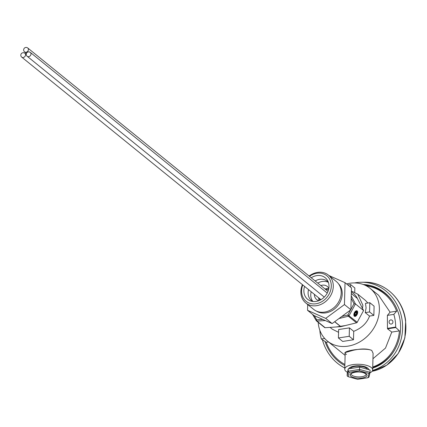 <?xml version="1.0" encoding="UTF-8"?>
<svg xmlns="http://www.w3.org/2000/svg" width="427" height="427" viewBox="0 0 427 427"><rect width="100%" height="100%" fill="white"/><g stroke="black" fill="none" stroke-linecap="round" stroke-linejoin="round"><path stroke-width="0.64" d="M302.802 284.958A16.456 13.712 -51 0 0 316.033 303.762A16.456 13.712 -51 0 0 331.293 286.197A16.456 13.712 -51 0 0 316.834 273.259A16.456 13.712 -51 0 0 309.484 276.365M309.111 276.061A17.95 14.961 129 0 1 317.512 272.394A17.95 14.961 129 0 1 328.379 275.084A17.95 14.961 129 0 1 332.014 292.735A17.95 14.961 129 0 1 316.642 305.673A17.95 14.961 129 0 1 305.775 302.978A17.95 14.961 129 0 1 302.417 284.649M328.833 288.326A8.439 7.029 -51 0 0 327.317 286.469A8.439 7.029 -51 0 0 322.209 285.204A8.439 7.029 -51 0 0 320.816 285.551M328.774 288.679A8.439 7.029 -51 0 0 326.49 288.673A8.439 7.029 -51 0 0 325.102 289.02M305.775 302.978L313.696 309.399A17.95 14.961 -51 0 0 324.563 312.094A17.95 14.961 -51 0 0 339.94 299.156A17.95 14.961 -51 0 0 336.305 281.505L328.379 275.084M328.384 282.348A12.468 10.387 -51 0 0 327.205 281.196A12.468 10.387 -51 0 0 319.658 279.322A12.468 10.387 -51 0 0 315.163 280.971M328.395 282.38A12.468 10.387 -51 0 0 322.305 281.468A12.468 10.387 -51 0 0 317.811 283.112M304.584 286.405A13.915 11.593 -51 0 0 311.021 301.088A13.915 11.593 -51 0 0 316.097 301.409A13.915 11.593 -51 0 0 327.621 280.614A13.915 11.593 -51 0 0 316.77 275.618A13.915 11.593 -51 0 0 311.23 277.78M328.939 275.538L345.032 282.679L351.453 287.883L350.882 309.767L332.137 323.586L313.962 315.521L307.541 310.312L307.691 304.531M308.55 289.623A12.468 10.387 -51 0 0 311.507 300.565A12.468 10.387 -51 0 0 312.879 301.478M311.198 291.764A12.468 10.387 -51 0 0 312.916 301.478M314.384 294.347A8.439 7.029 -51 0 0 316.69 299.578A8.439 7.029 -51 0 0 318.82 300.677M345.032 282.679L344.456 304.563L325.71 318.377L307.541 310.312M350.882 309.767L344.456 304.563M332.137 323.586L325.71 318.377M318.665 297.816A8.439 7.029 -51 0 0 319.156 300.544M348.795 368.8A9.997 3.747 1.5 0 1 349.601 367.754A9.997 3.747 1.5 0 1 358.616 365.758A9.997 3.747 1.5 0 1 367.732 368.101A9.997 3.747 1.5 0 1 367.887 368.229A9.997 3.747 1.5 0 1 368.698 369.643M354.341 316.21A3.016 1.628 -66.1 0 1 353.871 315.27A3.016 1.628 -66.1 0 1 355.755 311.032A3.016 1.628 -66.1 0 1 357.191 310.941A3.016 1.628 -66.1 0 1 357.063 314.624A3.016 1.628 -66.1 0 1 354.341 316.21M356.582 311.208A2.493 1.345 113.9 0 0 354.415 312.777A2.493 1.345 113.9 0 0 354.389 315.665A2.493 1.345 113.9 0 0 354.559 315.767A2.493 1.345 113.9 0 0 356.721 314.197A2.493 1.345 113.9 0 0 356.748 311.31A2.493 1.345 113.9 0 0 356.582 311.208L356.374 311.118A2.493 1.345 113.9 0 0 355.542 311.187M353.844 315.014A2.493 1.345 113.9 0 0 354.186 315.574A2.493 1.345 113.9 0 0 354.351 315.676L354.559 315.767M334.736 321.67L340.879 326.65A0.998 0.833 129 0 1 340.725 326.676L334.635 321.739M372.958 358.728L385.496 348.096L391.783 332.083L387.556 328.833L387.46 328.352L387.39 315.388L390.091 312.196L378.589 295.238L370.124 288.374A33.909 28.257 -51 0 0 349.59 283.288A33.909 28.257 -51 0 0 346.559 283.918M387.46 328.352L395.696 327.071L395.829 327.541L387.556 328.833M390.758 319.908A2.092 1.911 89.4 0 1 392.936 321.825A2.092 1.911 89.4 0 1 391.052 324.077A2.092 1.911 89.4 0 1 390.758 319.908M344.749 369.136L345.181 352.579L353.086 350.316C361.13 348.512 367.353 348.549 371.762 350.423L373.097 353.31L372.664 369.867A13.963 5.231 -178.5 0 0 371.314 367.54A13.963 5.231 -178.5 0 0 355.702 364.327A13.963 5.231 -178.5 0 0 344.749 369.136A13.963 5.231 -178.5 0 0 346.1 371.469A13.963 5.231 -178.5 0 0 347.477 372.36M369.91 372.878A13.963 5.231 -178.5 0 0 372.664 369.867M367.877 303.005L365.293 300.272L357.799 294.198L351.373 291.017M366.094 307.883L365.496 303.373L369.819 302.7L369.579 311.945L365.25 312.617L366.094 307.883M341.797 316.466L347.898 314.971L357.234 322.252L363.58 310.514L362.491 308.395L362.886 305.278L357.799 294.198M319.85 330.322A41.638 37.976 -90.6 0 0 321.323 339.006L326.255 342.294A41.638 37.976 -90.6 0 0 344.872 364.482M318.206 322.337A33.909 28.257 -51 0 0 327.418 341.061L345.107 355.365M327.418 341.061A33.909 28.257 -51 0 0 347.946 346.148A33.909 28.257 -51 0 0 376.988 321.712A33.909 28.257 -51 0 0 370.124 288.374M350.887 309.442L353.994 303.709L355.445 303.923L363.58 310.514M362.491 308.395L357.356 298.457A19.461 16.215 -51 0 0 353.529 293.525L351.352 291.764M365.854 285.62A41.638 37.976 89.4 0 1 394.105 303.56M394.559 350.065A41.638 37.976 89.4 0 1 372.728 367.343M390.091 312.196L396.651 311.171A41.638 37.976 -90.6 0 0 366.233 285.812M391.783 332.083L399.432 330.893L395.829 327.541M328.502 341.942L326.255 342.294M372.739 366.964A41.638 37.976 -90.6 0 0 399.432 330.893M395.696 327.071A41.638 37.976 -90.6 0 0 393.838 314.384L396.651 311.171M324.701 338.483L321.323 339.006M387.39 315.388L393.838 314.384M353.492 339.764L349.211 336.289L338.408 337.976L342.689 341.445L353.492 339.764L353.716 331.331C361.68 328.133 366.953 323.052 369.536 316.087L373.86 315.414L374.1 306.17L369.819 302.7M330.044 327.381L332.249 329.164L338.552 332.313M354.736 292.26L354.848 287.995L350.567 284.521L347.829 284.948M369.536 316.087L365.25 312.617M353.716 331.331L349.43 327.861L338.627 329.543L338.408 337.976M325.326 320.56L317.021 321.109L325.161 327.706L336.214 326.975L345.416 325.539L356.518 322.823L348.379 316.226L339.006 318.521M340.879 326.65L345.416 325.539M336.214 326.975L340.725 326.676M325.161 327.706A0.998 0.833 129 0 1 324.472 327.354M357.234 322.252A0.998 0.833 129 0 1 356.518 322.823M351.304 293.552L357.356 298.457M349.43 327.861L349.211 336.289M350.498 287.109L350.567 284.521M373.86 315.414L369.579 311.945M350.599 309.975L347.898 314.971A0.998 0.374 76.2 0 0 348.379 316.226A0.998 0.833 -51 0 0 349.094 315.654L355.445 303.923L351.245 295.788M312.564 314.384L316.268 320.682A0.998 0.998 0 0 0 316.498 320.949A0.998 0.833 -51 0 1 316.332 320.762A0.998 0.528 -30.4 0 1 316.268 320.682L316.268 320.682A0.998 0.528 -30.4 0 1 316.695 319.828L322.769 319.428M346.559 354.357C337.917 351.261 364.738 347.087 371.762 350.423L373.097 353.342M348.822 368.795A9.976 3.736 1.5 0 1 354.912 365.96A9.976 3.736 1.5 0 1 364.807 366.686A9.976 3.736 1.5 0 1 368.672 369.638M350.204 368.576A8.727 3.267 1.5 0 1 364.044 367.039A8.727 3.267 1.5 0 1 367.353 369.27M348.165 376.673L347.151 375.909L347.21 373.598L348.218 368.885L359.651 367.108L370.081 370.033L370.022 372.344L369.013 377.052L368.042 377.714L368.96 373.433L359.475 370.769L349.078 372.387L348.165 376.673L357.645 379.331L368.042 377.714M347.151 375.909L348.154 371.196L359.593 369.419L370.022 372.344L368.96 373.433M348.218 368.885L348.154 371.196L349.078 372.387M359.651 367.108L359.475 370.769M354.8 315.366A2.05 1.105 113.9 0 0 356.646 314.288A2.05 1.105 113.9 0 0 356.732 311.785A2.05 1.105 113.9 0 0 354.885 312.863A2.05 1.105 113.9 0 0 354.8 315.366M355.963 314.635L356.641 313.381L356.444 312.318L355.568 312.511L354.89 313.77L355.088 314.832L355.963 314.635L354.97 314.197M355.397 312.831L356.641 313.381M364.444 284.964L364.461 284.964A42.14 38.435 89.4 0 1 370.62 285.604M364.461 284.964A42.14 38.435 89.4 0 1 368.933 285.209M372.712 368.095A42.689 38.932 -90.6 0 0 400.222 321.131A42.689 38.932 -90.6 0 0 363.217 284.483M322.422 339.759A44.883 40.933 -90.6 0 0 344.776 367.973M372.574 370.417A44.883 40.933 -90.6 0 0 402.202 320.821A44.883 40.933 -90.6 0 0 361.242 282.252A44.883 40.933 -90.6 0 0 354.511 282.93M325.048 341.509A42.689 38.932 -90.6 0 0 344.84 365.587M328.576 289.586A7.232 6.026 -51 0 0 325.7 289.506M319.417 298.425A7.232 6.026 -51 0 0 319.999 300.17M338.446 283.731A17.651 14.71 129 0 1 340.661 300.907A17.651 14.71 129 0 1 325.854 312.858A17.651 14.71 129 0 1 316.316 311.032M316.231 320.586L312.607 314.421M353.994 303.709L351.181 298.265M314.235 315.638L316.695 319.828A0.998 0.438 -93.8 0 0 317.021 321.109A0.998 0.833 -51 0 1 316.498 320.949L324.637 327.546M351.106 373.929A7.478 2.802 -178.5 0 0 354.01 376.24A7.478 2.802 -178.5 0 0 361.845 376.721A7.478 2.802 -178.5 0 0 366.062 374.324C366.628 374.314 365.768 373.769 363.473 372.686C354.485 370.262 348.79 374.965 351.106 373.929M353.375 377.447A8.476 3.176 1.5 0 1 351.859 372.958A8.476 3.176 1.5 0 1 363.751 372.654A8.476 3.176 1.5 0 1 365.261 377.148A8.476 3.176 1.5 0 1 353.375 377.447M372.072 371.314A44.883 40.933 -90.6 0 0 405.474 320.789A44.883 40.933 -90.6 0 0 364.514 282.22L361.242 282.252M28.209 56.679A2.493 2.076 129 0 1 27.179 56.284A2.493 2.493 0 0 1 26.319 53.781A2.493 2.493 0 0 1 30.322 52.409A2.493 2.076 129 0 1 30.936 54.496A2.493 2.076 129 0 1 28.209 56.679M29.292 52.014A2.493 2.076 129 0 1 30.322 52.409L327.242 293.077M24.851 53.247A2.493 2.493 0 0 0 21.35 53.631A2.493 2.493 0 0 0 21.724 57.133A2.493 2.076 129 0 1 21.724 57.133A2.493 2.076 129 0 0 24.915 56.492A2.493 2.076 129 0 0 24.862 53.258A2.493 2.493 0 0 0 24.851 53.247A2.493 2.076 129 0 1 24.862 53.258L26.255 54.389M328.011 291.379L27.718 47.979A2.493 2.076 129 0 1 28.31 48.881A2.493 2.076 129 0 1 26.773 52.014A2.493 2.076 129 0 1 24.579 51.854L26.453 53.375M372.066 371.319L386.777 365.181L398.263 353.476L404.871 337.928L405.65 320.81C403.237 299.172 384.588 281.574 364.514 282.22M324.285 297.096L27.179 56.284M320.944 299.669L21.724 57.133M27.718 47.979A2.493 2.493 0 0 0 25.07 47.669A2.493 2.493 0 0 0 24.579 51.854"/></g></svg>
